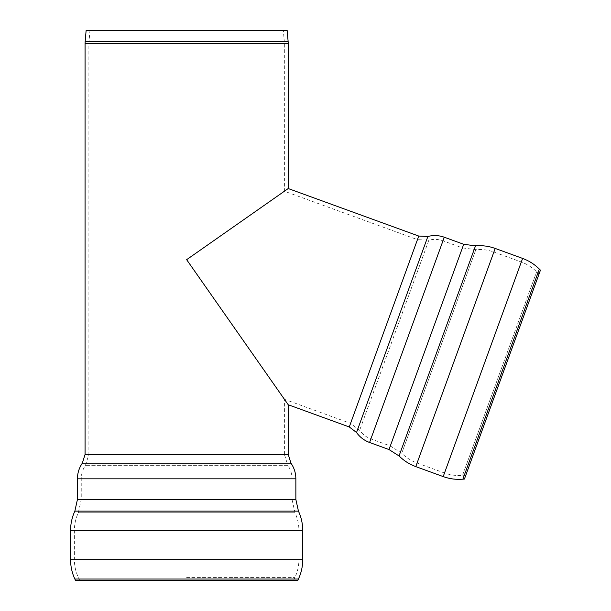 <?xml version="1.0" encoding="UTF-8"?>
<svg xmlns="http://www.w3.org/2000/svg" width="611" height="611" viewBox="0 0 611 611"><rect width="100%" height="100%" fill="white"/><g stroke="black" fill="none" stroke-linecap="round" stroke-linejoin="round"><path stroke-width="0.46" stroke-dasharray="3.06 2.29" d="M418.756 236.06L350.577 423.377L284.405 399.288L186.645 259.675L288.224 404.742L186.645 259.675L284.405 399.288L186.645 259.675L288.224 188.547L186.645 259.675L284.405 191.22L186.645 259.675L284.405 399.288L284.405 454.431L85.066 454.431M287.17 30.55L86.12 30.55M283.336 30.55L89.954 30.55L283.336 30.55L284.336 41.938L88.962 41.938L284.336 41.938L284.405 191.22L417.45 239.642L349.271 426.959M288.224 454.431L88.885 454.431L284.405 454.431L287.819 465.322L85.479 465.322L287.819 465.322C290.599 469.393 292.012 473.892 292.043 478.825L81.248 478.825L292.043 478.825L292.043 499.493L81.248 499.493L292.043 499.493L294.983 512.728L78.315 512.728L294.983 512.728C297.588 518.365 298.901 524.284 298.916 530.485L298.916 559.668L74.374 559.668L298.916 559.668C298.901 565.878 297.588 571.797 294.983 577.426L293.57 580.45L79.72 580.45L293.57 580.45M297.786 580.45L75.512 580.45M465.857 475.091L462.535 475.381L536.641 271.773L462.535 475.381C456.356 475.9 450.345 475.114 444.51 473.006L417.084 463.023L493.879 252.022L417.084 463.023C411.256 460.885 406.139 457.624 401.74 453.247L390.307 445.961L370.885 438.897C366.264 437.178 362.514 434.314 359.642 430.304L350.577 423.377L417.45 239.642L428.846 240.169L359.642 430.304L428.846 240.169C433.627 238.939 438.339 239.161 442.983 240.81L370.885 438.897L442.983 240.81L462.405 247.883L390.307 445.961L462.405 247.883L475.847 249.647L401.74 453.247L475.847 249.647C482.033 249.128 488.044 249.914 493.879 252.022L521.305 262.004L444.51 473.006L521.305 262.004C527.133 264.143 532.242 267.397 536.641 271.773L539.001 274.133L465.857 475.091L539.001 274.133M540.445 270.177L464.421 479.047M85.158 41.609L288.14 41.609M288.224 43.602L85.066 43.602M284.405 43.602L88.885 43.602L284.405 43.602M302.735 530.485L70.555 530.485M186.645 577.426L294.983 577.426L186.645 577.426M298.443 579.037L74.848 579.037M302.735 559.668L70.555 559.668M298.443 511.117L74.855 511.117M295.861 499.493L77.429 499.493M295.861 478.825L77.429 478.825M290.951 463.146L82.34 463.146M539.345 269.077L462.871 479.184M522.611 258.415L443.196 476.595M495.185 248.433L415.778 466.613M475.511 245.843L399.044 455.951M463.711 244.293L389.001 449.551M444.289 237.221L369.579 442.479M427.876 236.472L356.526 432.504M79.72 580.45L78.315 577.426C75.703 571.797 74.389 565.878 74.374 559.668L74.374 530.485C74.389 524.284 75.703 518.365 78.315 512.728L81.248 499.493L81.248 478.825C81.286 473.892 82.691 469.393 85.479 465.322L88.885 454.431L88.885 43.602L89.954 30.55"/><path stroke-width="0.92" d="M85.158 41.609L86.12 30.55L287.17 30.55L288.14 41.609L85.158 41.609L85.066 43.602L288.224 43.602L288.224 188.547L418.756 236.06L349.271 426.959L288.224 404.742L186.645 259.675L288.224 188.547L186.645 259.675L288.224 404.742L288.224 454.431L290.951 463.146C294.189 467.873 295.823 473.097 295.861 478.825L295.861 499.493L298.443 511.117C301.284 517.257 302.72 523.719 302.735 530.485L302.735 559.668C302.72 566.443 301.292 572.897 298.443 579.037L297.786 580.45L75.512 580.45L74.848 579.037L298.443 579.037M464.421 479.047L540.445 270.177L539.345 269.077L462.871 479.184L464.421 479.047M389.001 449.551L369.579 442.479L444.289 237.221L463.711 244.293L389.001 449.551L399.044 455.951C403.84 460.725 409.423 464.276 415.778 466.613L495.185 248.433L522.611 258.415C528.966 260.744 534.541 264.303 539.345 269.077M85.066 43.602L85.066 454.431L288.224 454.431M295.861 499.493L77.429 499.493L74.855 511.117C72.006 517.257 70.578 523.719 70.555 530.485L70.555 559.668L302.735 559.668M70.555 530.485L302.735 530.485M74.855 511.117L298.443 511.117M77.429 499.493L77.429 478.825L295.861 478.825M85.066 454.431L82.34 463.146L290.951 463.146M415.778 466.613L443.196 476.595L522.611 258.415M399.044 455.951L475.511 245.843C482.262 245.271 488.815 246.134 495.185 248.433M349.271 426.959L356.526 432.504L427.876 236.472C433.42 235.052 438.889 235.304 444.289 237.221M288.14 41.609L288.224 43.602M70.555 559.668C70.578 566.443 72.006 572.897 74.848 579.037M82.34 463.146C79.109 467.873 77.475 473.097 77.429 478.825M443.196 476.595C449.566 478.894 456.127 479.757 462.871 479.184M463.711 244.293L475.511 245.843M356.526 432.504C359.856 437.163 364.209 440.485 369.579 442.479M418.756 236.06L427.876 236.472"/></g></svg>
